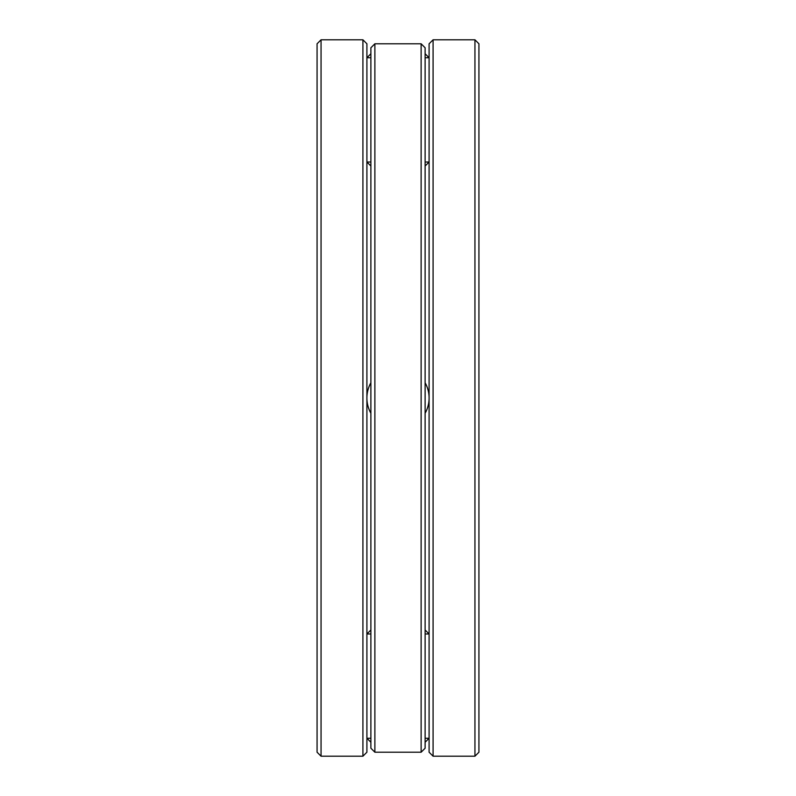 <?xml version="1.0" encoding="UTF-8"?>
<svg xmlns="http://www.w3.org/2000/svg" width="796" height="796" viewBox="0 0 796 796"><rect width="100%" height="100%" fill="white"/><g stroke="black" fill="none" stroke-linecap="round" stroke-linejoin="round"><path stroke-width="1.19" d="M317.067 398L317.067 43.79L321.057 39.8L321.057 756.2L317.067 752.21L317.067 398M366.906 620.024L366.906 175.976M362.916 39.8L362.916 756.2L366.906 752.21L366.906 43.79L362.916 39.8L321.057 39.8M429.094 398L429.094 43.79L433.084 39.8L433.084 756.2L429.094 752.21L429.094 398M478.933 620.024L478.933 175.976M474.943 39.8L474.943 756.2L478.933 752.21L478.933 43.79L474.943 39.8L433.084 39.8M421.124 752.21L425.114 748.23L425.114 47.77L421.124 43.79L374.876 43.79L374.876 752.21L421.124 752.21L421.124 43.79M374.876 752.21L370.886 748.23L370.886 47.77L374.876 43.79M425.114 382.767A31.094 31.094 0 0 1 425.114 413.233A31.094 31.094 0 0 0 425.114 382.767A31.094 31.094 0 0 1 425.114 413.233M370.886 413.233A31.094 31.094 0 0 1 370.886 382.767A31.094 31.094 0 0 0 370.886 413.233A31.094 31.094 0 0 1 370.886 382.767M425.114 162.026L429.094 162.026L425.114 166.016M370.886 166.016L366.906 162.026L370.886 162.026M425.114 57.74L429.094 57.74L425.114 53.75M366.906 162.026L366.906 57.74L370.886 57.74M425.114 629.984L429.094 633.974L425.114 633.974M370.886 633.974L366.906 633.974L370.886 629.984M425.114 742.25L429.094 738.26L425.114 738.26M370.886 738.26L366.906 738.26L370.886 742.25M362.916 756.2L321.057 756.2M474.943 756.2L433.084 756.2M366.906 57.74L370.886 53.75M366.906 633.974L366.906 738.26"/></g></svg>
